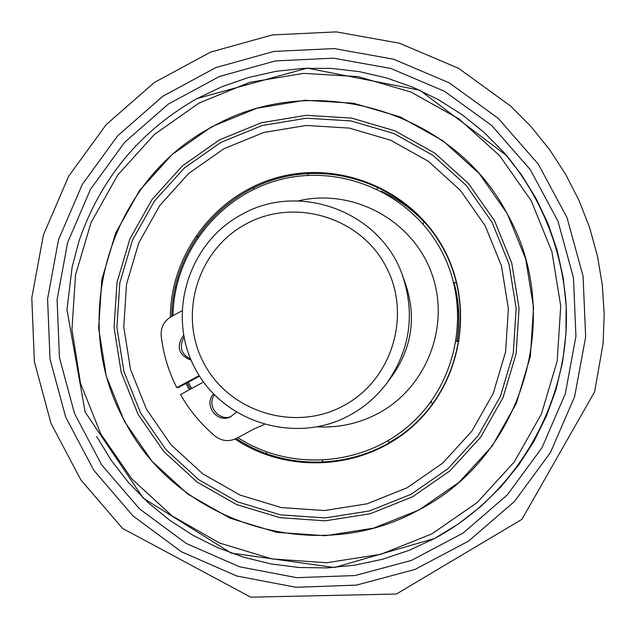 <?xml version="1.0" encoding="UTF-8"?>
<svg xmlns="http://www.w3.org/2000/svg" width="636" height="636" viewBox="0 0 636 636"><rect width="100%" height="100%" fill="white"/><g stroke="black" fill="none" stroke-linecap="round" stroke-linejoin="round"><path stroke-width="0.95" d="M343.758 405.633C392.563 379.756 412.16 313.961 385.44 265.546C359.451 216.741 293.88 197.438 245.719 224.15C197.16 250.147 177.746 315.543 204.212 363.84C229.954 412.533 295.335 432.234 343.758 405.633M241.267 214.737C299.461 180.99 381.664 212.138 402.803 276.358C415.213 314.534 409.934 350.078 386.95 382.983C376.846 396.482 364.404 407.255 349.617 415.308C296.09 444.691 223.84 422.892 195.403 369.095C166.171 315.718 187.62 243.477 241.267 214.737M402.803 276.358L405.816 284.769C416.413 317.364 411.905 347.717 392.277 375.82L386.95 382.983M491.795 125.586L530.265 169.613L557.963 221.177L573.457 277.678L575.938 336.237L565.277 393.883L542.007 447.672L507.329 494.88L463.032 533.111L411.373 560.443L354.983 575.54L296.726 577.671L239.526 566.779L186.245 543.454L139.53 508.895L101.673 464.868L74.531 413.567L59.434 357.551L57.089 299.596L67.623 242.555L90.511 189.25L124.624 142.321L168.309 104.097L219.412 76.495L275.404 60.913L333.526 58.178L390.854 68.465L444.516 91.306L491.795 125.586M507.178 213.807C453.452 110.052 312.562 69.149 212.09 126.938C109.273 180.481 67.861 320.21 124.736 421.127C177.341 524.326 317.372 567.081 419.005 509.77C522.935 456.791 565.197 315.202 507.178 213.807M507.282 213.656L479.218 173.564L442.95 140.787L400.33 116.952L353.521 103.231L304.882 100.297L256.849 108.255L211.82 126.675L172.022 154.62L139.427 190.681L115.633 233.054L101.808 279.641L98.636 328.128L106.276 376.122L124.354 421.239L151.996 461.243L187.843 494.124L230.121 518.237L276.755 532.348L325.401 535.719L373.626 528.15L418.997 509.993L459.224 482.144L492.24 445.979L516.368 403.327L530.376 356.343L533.54 307.419L525.702 259.043L507.282 213.656M188.264 382.22L191.635 388.501M237.928 437.632C291.01 472.317 365.501 466.101 412.192 422.765C459.097 379.676 471.34 305.598 440.812 249.694C410.657 193.845 342.518 163.953 281.255 179.352C219.905 194.465 173.867 252.556 173.008 315.671M138.02 414.243L163.778 451.496L197.168 482.12L236.56 504.563L279.991 517.688L325.29 520.82L370.2 513.761L412.438 496.843L449.883 470.894L480.617 437.226L503.076 397.508L516.114 353.775L519.063 308.229L511.773 263.185L494.625 220.93L468.509 183.597L434.746 153.069L395.067 130.865L351.477 118.073L306.186 115.323L261.444 122.724L219.5 139.872L182.429 165.893L152.06 199.473L129.887 238.945L117.008 282.344L114.059 327.508L121.174 372.219L138.02 414.243M146.526 409.346L170.997 444.731L202.717 473.804L240.13 495.118L281.374 507.576L324.4 510.541L367.044 503.823L407.151 487.756L442.704 463.111L471.88 431.136L493.202 393.43L505.58 351.899L508.379 308.659L501.462 265.888L485.188 225.764L460.385 190.315L428.338 161.313L390.663 140.222L349.267 128.075L306.258 125.451L263.765 132.471L223.92 148.745L188.709 173.453L159.859 205.356L138.799 242.841L126.564 284.061L123.758 326.968L130.523 369.429L146.526 409.346M140.54 412.875L165.932 449.596L198.853 479.783L237.681 501.907L280.5 514.85L325.155 517.927L369.421 510.962L411.063 494.283L447.967 468.716L478.264 435.517L500.397 396.371L513.252 353.258L516.154 308.365L508.975 263.964L492.073 222.314L466.323 185.513L433.044 155.415L393.938 133.528L350.969 120.919L306.321 118.209L262.215 125.499L220.867 142.4L184.321 168.047L154.381 201.151L132.526 240.066L119.83 282.845L116.913 327.373L123.933 371.448L140.54 412.875M236.266 438.522C289.921 474.48 365.939 468.796 413.758 424.928C461.784 381.314 474.496 305.797 443.379 248.851C412.756 192.136 343.496 161.83 281.303 177.595C219.03 193.066 172.428 252.222 171.807 316.323M187.095 382.856L190.434 389.145M235.113 439.063C289.062 475.275 365.549 469.599 413.662 425.484C461.998 381.624 474.798 305.646 443.499 248.366C412.621 191.182 342.701 160.725 280.055 176.816C217.321 192.605 170.583 252.508 170.361 317.133M185.927 383.484L189.29 389.773M453.953 282.392C459.24 301.806 460.257 321.45 457.022 341.317M431.136 401.499L429.316 403.852M453.699 282.328C459.041 301.782 460.082 321.466 456.823 341.389M381.21 191.166C397.373 198.702 411.627 208.926 423.966 221.829M400.847 435.422L389.55 442.314M191.11 360.215C178.406 354.952 175.894 346.604 183.566 335.156M190.736 359.34C181.165 354.204 178.899 346.811 183.947 337.16M236.21 412.239L230.256 416.962C216.9 423.497 203.274 404.766 213.545 394.002M231.122 416.556C218.768 421.604 206.414 405.577 214.38 394.853M298.125 200.897C352.225 187.986 411.532 219.492 431.089 271.803C451.123 323.931 427.567 387.062 378.348 413.313C359.268 423.449 338.956 427.956 317.412 426.851M199.521 376.115L179.018 387.229L176.784 387.714C168.572 371.4 163.373 354.173 161.186 336.039C160.598 327.54 163.929 321.077 171.187 316.656L181.84 310.869M199.179 375.574L176.784 387.714M264.226 424.562L254.273 428.799L236.687 438.307C229.008 441.972 221.789 441.225 215.016 436.058C201.071 424.236 189.552 410.403 180.465 394.551L203.544 382.045M498.354 118.447L449.318 82.895L393.66 59.22L334.202 48.567L273.941 51.413L215.874 67.583L162.888 96.211L117.604 135.85L82.227 184.512L58.504 239.78L47.589 298.92L50.013 359.014L65.667 417.097L93.802 470.29L133.043 515.955L181.483 551.794L236.727 575.993L296.042 587.298L356.462 585.104L414.942 569.458L468.533 541.109L514.484 501.47L550.458 452.514L574.594 396.721L585.653 336.929L583.077 276.183L567.002 217.584L538.271 164.104L498.354 118.447M96.656 436.455L111.205 460.281L128.329 482.334L147.814 502.353L169.415 520.073L192.875 535.274L217.894 547.763L244.168 557.375L271.373 563.989L299.159 567.511L327.182 567.9L355.087 565.134L382.522 559.259L409.139 550.331L434.611 538.461L458.628 523.77L480.824 506.487L500.953 486.81L518.745 464.988L533.978 441.289L546.459 416.024L556.015 389.518L562.542 362.091L565.937 334.107L566.175 305.924L563.234 277.9L557.168 250.385L548.049 223.737L535.997 198.289L521.178 174.375L503.768 152.29L483.996 132.312L462.118 114.687L438.419 99.645L413.193 87.363L386.768 77.997L359.475 71.661L331.658 68.426L303.666 68.33L275.857 71.359L248.573 77.489L222.163 86.623L196.937 98.644M431.908 533.874L477.143 502.575L514.278 461.927L541.419 413.972L557.176 361.137L560.729 306.123L551.913 251.721L531.187 200.698L499.61 155.637L458.826 118.797L410.904 92.029L358.275 76.646L303.611 73.371L249.646 82.338L199.06 103.064L154.365 134.474L117.755 174.995L91.035 222.6L75.509 274.935L71.948 329.4L80.518 383.309L100.814 433.998L131.851 478.956L172.102 515.915L219.603 543.041L272.001 558.925L326.673 562.741L380.885 554.266L431.908 533.874M510.7 106.093L458.604 68.346L399.472 43.208L336.309 31.895L272.288 34.924L210.603 52.096L154.317 82.505L106.204 124.616L68.616 176.299L43.407 235.01L31.8 297.831L34.368 361.661L50.983 423.361L80.859 479.878L122.533 528.397L250.743 597.188L396.427 594.016L521.933 519.334L594.62 391.8L603.095 343.575L604.2 314.232L602.308 284.944L597.435 255.998L589.636 227.712L578.991 200.38L565.619 174.288L549.663 149.714L531.291 126.898L510.7 106.093M196.882 98.604L307.236 68.124L419.752 90.193L506.717 155.661C541.737 198.822 561.524 248.159 566.064 303.666C571.486 398.995 518.523 493.425 434.634 538.469L334.409 567.511L231.178 553.089L143.219 498.115L85.137 412.056L66.979 309.676L72.146 266.913L79.079 240.829C100.52 178.7 139.785 131.294 196.882 98.604M424.125 221.479L423.067 224.118M453.619 282.305L456.64 282.98M307.689 173.525L308.547 175.321M376.902 189.019L378.706 187.389M196.945 236.465L198.225 236.846M253.995 189.162L253.772 187.548M176.18 287.893L175.099 287.297M266.373 453.834L266.397 451.886M389.916 442.577L387.642 440.987M322.675 460.432L321.784 462.642M459.136 340.642L456.107 341.651M431.097 401.427L432.456 404.202"/></g></svg>

